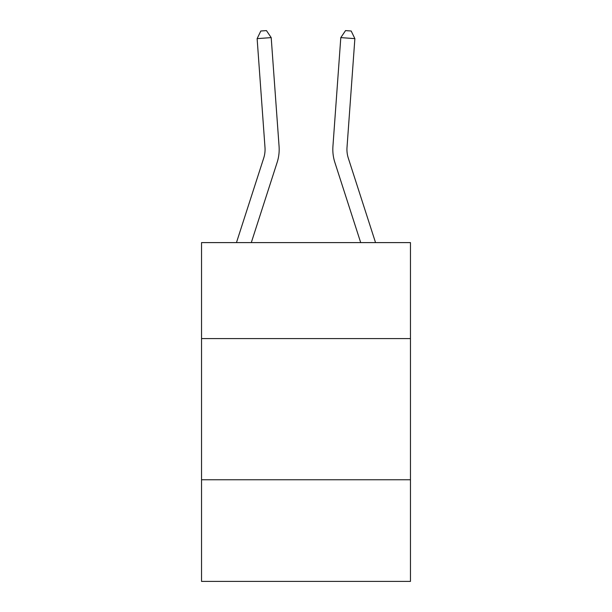 <?xml version="1.0" encoding="UTF-8"?>
<svg xmlns="http://www.w3.org/2000/svg" width="612" height="612" viewBox="0 0 612 612"><rect width="100%" height="100%" fill="white"/><g stroke="black" fill="none" stroke-linecap="round" stroke-linejoin="round"><path stroke-width="0.92" d="M410.461 338.597L410.461 242.604L201.539 242.604L201.539 338.597L410.461 338.597L410.461 581.4L201.539 581.4L201.539 338.597M410.461 479.762L201.539 479.762M279.072 146.383L271.2 37.615L279.072 146.383A42.35 42.35 0 0 1 277.137 162.432L251.295 242.604M236.462 242.604L263.703 158.103A28.236 28.236 -100.6 0 0 264.988 147.4L257.124 38.633L260.819 31.005L266.45 30.6L271.2 37.615L257.124 38.633M375.538 242.604L348.297 158.103A28.236 28.236 100.6 0 1 347.012 147.4L354.876 38.633L340.8 37.615L332.928 146.383A42.35 42.35 0 0 0 334.863 162.432L360.705 242.604M263.703 158.103A28.236 28.236 0 0 0 264.988 147.4A28.236 28.236 0 0 1 263.703 158.103A28.236 28.236 0 0 0 264.988 147.4A28.236 28.236 0 0 1 263.703 158.103A28.236 28.236 0 0 0 264.988 147.4A28.236 28.236 0 0 1 263.703 158.103A28.236 28.236 0 0 0 264.988 147.4M354.876 38.633L351.181 31.005L345.55 30.6L340.8 37.615L332.928 146.383M348.297 158.103A28.236 28.236 0 0 1 347.012 147.4"/></g></svg>
